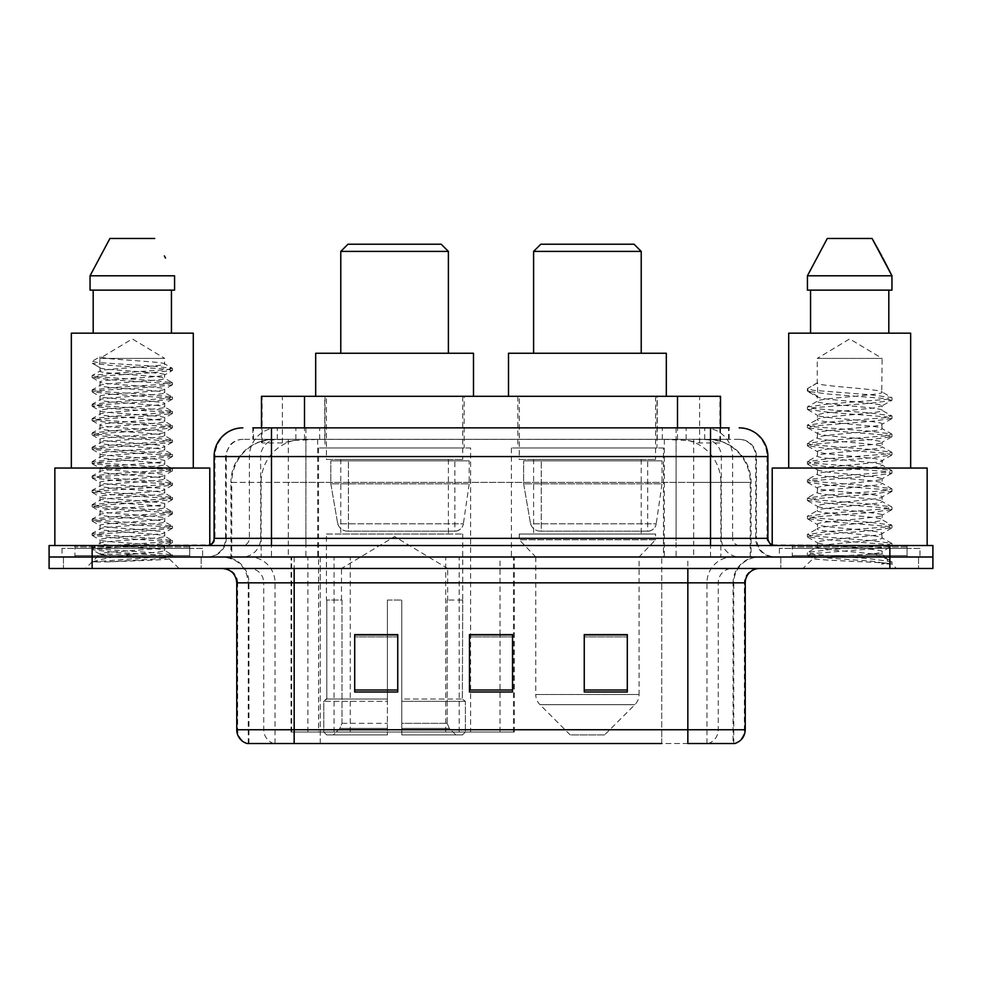 <?xml version="1.0" encoding="UTF-8"?>
<svg xmlns="http://www.w3.org/2000/svg" width="982" height="982" viewBox="0 0 982 982"><rect width="100%" height="100%" fill="white"/><g stroke="black" fill="none" stroke-linecap="round" stroke-linejoin="round"><path stroke-width="0.74" stroke-dasharray="4.91 3.68" d="M291.028 732.032L514.359 732.032L291.028 732.032L291.028 557.003L514.359 557.003L291.028 557.003M663.451 447.964L511.377 447.964L663.451 447.964L663.451 557.003L511.377 557.003L663.451 557.003M511.377 447.964L511.377 557.003M470.623 447.964L318.549 447.964L470.623 447.964L470.623 732.032L318.549 732.032L470.623 732.032M318.549 447.964L318.549 732.032M706.917 439.347L692.948 439.347L714.38 439.862C719.781 441.483 721.61 442.501 719.88 442.943L699.638 442.943L688.1 440.476L664.36 439.408L317.64 439.408L293.9 440.476L282.362 442.943L262.12 442.943L261.47 442.661L261.47 427.87L729.16 427.87L252.84 427.87L252.84 439.347L729.16 439.347L252.84 439.347M720.53 396.311L261.47 396.311M711.925 439.519A43.036 43.036 0 0 1 751.095 482.395L751.095 557.003L230.905 557.003L751.095 557.003M261.47 442.661C261.507 441.863 263.557 440.93 267.62 439.862L289.052 439.347L275.083 439.347M270.075 439.519A43.036 43.036 0 0 0 230.905 482.395L231.777 482.395L231.777 557.003M464.167 396.311L325.005 396.311L464.167 396.311L464.167 447.964L325.005 447.964L464.167 447.964M325.005 396.311L325.005 447.964M656.995 396.311L517.833 396.311L656.995 396.311L656.995 447.964L517.833 447.964L656.995 447.964M517.833 396.311L517.833 447.964M720.53 427.87L720.53 442.661L719.88 442.943L719.88 396.311M289.052 439.347L692.948 439.347M271.486 427.87L729.16 427.87L729.16 439.347M739.213 439.347L242.787 439.347L739.213 439.347A17.222 17.222 0 0 1 756.422 456.569L756.422 538.345L214.101 538.345M214.101 456.569L756.422 456.569L225.578 456.569L226.265 456.569L226.265 538.345L225.578 538.345A18.646 18.646 0 0 1 206.92 557.003L775.08 557.003L206.92 557.003M271.486 545.526L775.08 545.526L271.486 545.526M907.073 545.526L792.29 545.526L907.073 545.526L907.073 557.003L792.29 557.003L907.073 557.003L907.073 548.386L792.29 548.386L907.073 548.386M792.29 545.526L792.29 548.386M189.71 545.526L74.927 545.526L189.71 545.526L189.71 557.003L74.927 557.003L189.71 557.003L189.71 548.386L74.927 548.386L189.71 548.386M74.927 545.526L74.927 548.386M889.864 568.48L49.1 568.48L49.1 545.526L932.9 545.526L932.9 557.003L889.864 557.003L932.9 557.003L932.9 568.48L889.864 568.48L889.864 557.003L92.136 557.003L889.864 557.003L889.864 545.526M49.1 557.003L92.136 557.003L49.1 557.003M201.187 557.003L201.187 568.48L63.449 568.48L201.187 568.48L63.449 568.48L201.187 568.48L201.187 557.003L63.449 557.003L63.449 568.48L63.449 557.003L201.187 557.003M918.551 557.003L918.551 568.48L780.813 568.48L918.551 568.48L780.813 568.48L918.551 568.48L918.551 557.003L780.813 557.003L780.813 568.48L780.813 557.003L918.551 557.003M202.611 548.386L62.013 548.386L202.611 548.386L202.611 557.003L62.013 557.003L202.611 557.003M62.013 548.386L62.013 557.003M919.987 548.386L779.389 548.386L919.987 548.386L919.987 557.003L779.389 557.003L919.987 557.003M779.389 548.386L779.389 557.003M733.063 743.509L687.842 743.509L733.763 743.509L733.063 743.509L733.063 582.829L733.763 582.829A25.827 25.827 0 0 1 759.589 557.003L222.411 557.003L759.589 557.003M248.237 743.509L248.237 582.829L745.24 582.829M687.842 568.48L222.411 568.48L687.842 568.48M792.29 557.003L907.073 557.003L792.29 557.003M74.927 557.003L189.71 557.003L74.927 557.003M627.302 690.015L627.302 634.618L627.302 692.003L584.253 692.003L584.253 634.912L584.253 692.003L627.302 692.003L627.302 635.182L627.302 692.003L627.302 636.901L584.253 636.901L584.253 692.003L584.253 634.618L627.302 634.618L584.253 634.618L627.302 634.618L627.302 690.015L584.253 690.015M397.747 690.015L397.747 634.618L397.747 692.003L354.698 692.003L354.698 634.912L354.698 692.003L397.747 692.003L397.747 635.182L397.747 692.003L397.747 636.901L354.698 636.901L354.698 692.003L354.698 634.618L397.747 634.618L354.698 634.618L397.747 634.618L397.747 690.015L354.698 690.015M512.518 690.015L512.518 634.618L512.518 692.003L469.482 692.003L469.482 634.912L469.482 692.003L512.518 692.003L512.518 635.182L512.518 692.003L512.518 636.901L469.482 636.901L469.482 692.003L469.482 634.618L512.518 634.618L469.482 634.618L512.518 634.618L512.518 690.015L469.482 690.015M273.917 743.509A14.349 14.129 -90 0 1 263.741 729.736L263.741 582.829L320.267 582.829L320.267 743.509L661.733 743.509L661.733 729.736L237.632 729.736A14.349 14.129 -90 0 0 247.808 743.509L734.904 743.509M294.158 557.003L294.158 743.509L687.842 743.509L687.842 582.829L248.237 582.829C246.715 567.142 238.11 558.525 222.411 557.003M512.518 636.901L512.518 635.182L512.518 636.901L469.482 636.901L469.482 692.003L512.518 692.003L512.518 636.901M397.747 636.901L397.747 635.182L397.747 636.901L354.698 636.901L354.698 692.003L397.747 692.003L397.747 636.901M627.302 636.901L627.302 635.182L627.302 636.901L584.253 636.901L584.253 692.003L627.302 692.003L627.302 636.901M512.518 634.912L469.482 634.912M397.747 634.912L354.698 634.912M627.302 634.912L584.253 634.912M107.664 561.9L152.419 559.212L172.341 557.015L169.235 558.819L179.092 568.48L85.532 568.48L99.882 554.13C96.862 555.751 170.758 557.26 169.297 558.672C171.813 559.789 131.514 560.894 107.664 561.9L92.517 561.9C99.194 559.531 112.464 556.941 132.312 554.13L99.882 554.13C97.893 551.737 166.731 549.343 164.743 546.949C166.731 544.568 97.893 542.174 99.882 539.781C97.893 537.399 166.731 534.994 164.743 532.612C166.731 530.219 97.893 527.825 99.882 525.431C97.893 523.05 166.731 520.644 164.743 518.263C166.731 515.869 97.893 513.476 99.882 511.082C97.893 508.701 166.731 506.295 164.743 503.913C166.731 501.52 97.893 499.126 99.882 496.745C97.893 494.351 166.731 491.957 164.743 489.564C166.731 487.182 97.893 484.777 99.882 482.395C97.893 480.002 166.731 477.608 164.743 475.214C166.731 472.833 97.893 470.427 99.882 468.046C97.893 465.652 166.731 463.258 164.743 460.865C166.731 458.484 97.893 456.09 99.882 453.696C97.893 451.315 166.731 448.909 164.743 446.528C166.731 444.134 97.893 441.74 99.882 439.347C97.893 436.965 166.731 434.56 164.743 432.178C166.731 429.785 97.893 427.391 99.882 424.997C97.893 422.616 166.731 420.21 164.743 417.829C166.731 415.435 97.893 413.041 99.882 410.66C97.893 408.267 166.731 405.873 164.743 403.479C166.731 401.098 97.893 398.692 99.882 396.311C97.893 393.917 166.731 391.523 164.743 389.13C166.731 386.748 97.893 384.343 99.882 381.961C97.893 379.568 166.731 377.174 164.743 374.78C166.731 372.399 97.893 370.005 99.882 367.612L99.882 358.405L164.743 358.405L132.312 338.913L99.882 358.405L164.743 358.405L164.522 363.782L172.341 368.311L152.419 366.114L97.5 362.53L92.112 361.339L92.112 363.131L99.882 367.612L100.103 370.95L92.296 375.48L112.218 373.295L167.124 369.711L172.341 368.311M172.341 557.015L167.124 555.628L112.218 552.031L92.112 549.65L97.5 548.447L152.419 544.863L172.513 542.469L167.124 541.278L112.218 537.694L92.112 535.3L97.5 534.098L152.419 530.513L172.513 528.12L167.124 526.929L112.218 523.345L92.112 520.951L97.5 519.76L152.419 516.164L172.513 513.782L167.124 512.579L112.218 508.995L92.112 506.602L97.5 505.411L152.419 501.814L172.513 499.433L167.124 498.23L112.218 494.646L92.112 492.252L97.5 491.061L152.419 487.477L172.513 485.083L167.124 483.88L112.218 480.296L92.112 477.903L97.5 476.712L152.419 473.128L172.513 470.734L167.124 469.543L112.218 465.947L92.112 463.565L97.5 462.362L152.419 458.778L172.513 456.385L167.124 455.194L112.218 451.61L92.112 449.216L97.5 448.013L152.419 444.429L172.341 442.244L167.124 440.844L112.218 437.26L92.112 434.866L97.5 433.676L152.419 430.079L172.341 427.894L167.124 426.495L112.218 422.911L92.112 420.517L97.5 419.326L152.419 415.742L172.341 413.545L167.124 412.145L112.218 408.561L92.112 406.167L97.5 404.977L152.419 401.392L172.341 399.195L167.124 397.796L112.218 394.212L92.112 391.818L97.5 390.627L152.419 387.043L172.341 384.846L167.124 383.459L112.218 379.862L92.112 377.481L97.5 376.278L152.419 372.694L172.341 370.496L164.522 375.038L164.743 378.377L172.341 382.661L152.419 380.464L97.5 376.879L92.296 375.48M172.341 384.846L164.743 389.13L164.743 392.726C166.731 390.333 97.893 387.939 99.882 385.545C97.893 383.164 166.731 380.758 164.743 378.377C166.731 375.983 97.893 373.59 99.882 371.196C97.893 368.815 166.731 366.409 164.743 364.027C166.461 362.162 123.867 360.222 106.977 358.405L99.882 356.847L92.112 361.339M172.341 370.496L167.124 369.109L112.218 365.525L92.296 363.328L99.882 367.612M172.341 399.195L164.743 403.479L164.743 407.064C166.731 404.682 97.893 402.276 99.882 399.895C97.893 397.501 166.731 395.108 164.743 392.726L172.341 397.01L152.419 394.813L97.5 391.229L92.112 390.026L112.218 387.645L167.124 384.048L172.341 382.661M92.296 377.677L100.103 382.207L99.882 385.545L92.296 389.829M172.341 413.545L164.743 417.829L164.743 421.413C166.731 419.032 97.893 416.626 99.882 414.244C97.893 411.851 166.731 409.457 164.743 407.064L172.341 411.348L152.419 409.163L97.5 405.578L92.112 404.375L112.218 401.982L167.124 398.397L172.341 397.01M92.296 392.027L100.103 396.556L99.882 399.895L92.296 404.179M172.341 427.894L164.743 432.178L164.743 435.762C166.731 433.381 97.893 430.975 99.882 428.594C97.893 426.2 166.731 423.807 164.743 421.413L172.341 425.697L152.419 423.512L97.5 419.915L92.112 418.725L112.218 416.331L167.124 412.747L172.341 411.348M92.296 406.364L100.103 410.906L99.882 414.244L92.296 418.528M172.341 442.244L164.743 446.528L164.743 450.112C166.731 447.718 97.893 445.325 99.882 442.931C97.893 440.55 166.731 438.144 164.743 435.762L172.341 440.046L152.419 437.849L97.5 434.265L92.112 433.074L112.218 430.681L167.124 427.096L172.341 425.697M92.296 420.713L100.103 425.255L99.882 428.594L92.296 432.878M172.341 456.581L164.743 460.865L164.743 464.461C166.731 462.068 97.893 459.674 99.882 457.281C97.893 454.899 166.731 452.493 164.743 450.112L172.341 454.396L152.419 452.199L97.5 448.614L92.112 447.424L112.218 445.03L167.124 441.446L172.341 440.046M92.296 435.063L100.103 439.605L99.882 442.931L92.296 447.227M172.341 470.93L164.743 475.214L164.743 478.799C166.731 476.417 97.893 474.024 99.882 471.63C97.893 469.249 166.731 466.843 164.743 464.461L172.341 468.745L152.419 466.548L97.5 462.964L92.112 461.773L112.218 459.38L167.124 455.783L172.341 454.396M92.296 449.412L100.103 453.942L99.882 457.281L92.296 461.565M172.341 485.28L164.743 489.564L164.743 493.148C166.731 490.767 97.893 488.361 99.882 485.98C97.893 483.586 166.731 481.192 164.743 478.799L172.341 483.095L152.419 480.898L97.5 477.313L92.112 476.11L112.218 473.729L167.124 470.132L172.341 468.745M92.296 463.762L100.103 468.291L99.882 471.63L92.296 475.914M172.341 499.629L164.743 503.913L164.743 507.498C166.731 505.116 97.893 502.71 99.882 500.329C97.893 497.935 166.731 495.542 164.743 493.148L172.341 497.432L152.419 495.247L97.5 491.663L92.112 490.46L112.218 488.066L167.124 484.482L172.341 483.095M92.296 478.111L100.103 482.641L99.882 485.98L92.296 490.263M172.341 513.979L164.743 518.263L164.743 521.847C166.731 519.453 97.893 517.06 99.882 514.678C97.893 512.285 166.731 509.891 164.743 507.498L172.341 511.782L152.419 509.597L97.5 506L92.112 504.809L112.218 502.416L167.124 498.831L172.341 497.432M92.296 492.448L100.103 496.99L99.882 500.329L92.296 504.613M172.341 528.328L164.743 532.612L164.743 536.197C166.731 533.803 97.893 531.409 99.882 529.016C97.893 526.634 166.731 524.228 164.743 521.847L172.341 526.131L152.419 523.934L97.5 520.35L92.112 519.159L112.218 516.765L167.124 513.181L172.341 511.782M92.296 506.798L100.103 511.34L99.882 514.678L92.296 518.962M172.341 542.665L164.743 546.949L164.743 550.546C166.731 548.152 97.893 545.759 99.882 543.365C97.893 540.984 166.731 538.578 164.743 536.197L172.341 540.481L152.419 538.283L97.5 534.699L92.112 533.508L112.218 531.115L167.124 527.53L172.341 526.131M92.296 521.147L100.103 525.689L99.882 529.016L92.296 533.312M132.312 554.13C152.014 552.927 162.828 551.737 164.743 550.546L172.341 554.83L152.419 552.633L97.5 549.048L92.112 547.846L112.218 545.464L167.124 541.868L172.341 540.481M92.296 535.497L100.103 540.026L99.882 543.365L92.296 547.649M191.134 557.003L73.49 557.003L191.134 557.003A1.436 1.436 0 0 1 189.71 555.567L74.927 555.567L189.71 555.567L189.71 546.949A1.436 1.436 0 0 1 191.134 545.526L73.49 545.526L191.134 545.526M73.49 557.003A1.436 1.436 0 0 0 74.927 555.567L74.927 546.949A1.436 1.436 0 0 0 73.49 545.526M209.792 545.526L54.845 545.526L209.792 544.924M193.294 468.046L71.342 468.046L193.294 468.046M85.532 568.48L179.092 568.48M99.882 554.13L92.296 549.846M93.192 290.132L174.575 290.132L171.445 290.132L174.575 290.132L174.575 275.795L90.049 275.795L90.049 290.132L93.192 290.132L93.192 333.18L171.445 333.18L93.192 333.18M109.91 238.491L154.714 238.491M164.375 255.909L165.516 258.07M71.342 333.18L193.294 333.18M54.845 468.046L209.792 468.046M92.517 561.9L167.124 556.217L172.341 554.83M99.882 358.405L99.882 356.847M340.779 353.262L448.393 353.262L340.779 353.262M341.503 600.039L341.503 568.48L447.669 568.48L394.58 536.577L341.503 568.48L447.669 568.48L447.669 600.039M447.178 723.329L447.178 600.039L447.178 723.329L449.302 728.399L455.857 734.904L401.761 734.904L462.497 734.904L401.761 734.904L401.761 732.032L465.382 732.032L401.761 732.032L401.761 701.332L465.382 701.332L401.761 701.332L401.761 699.037L463.074 699.037L401.761 699.037L401.761 734.904L462.497 734.904L465.382 732.032L465.382 701.332L462.362 699.037L462.731 600.039L462.362 699.037L465.382 701.332L465.382 732.032L462.497 734.904L455.857 734.904L449.302 728.399L447.178 723.329L401.761 723.329L401.761 734.904L401.761 600.039L401.761 723.329L447.178 723.329M387.411 600.039L401.761 600.039L387.411 600.039L387.411 699.037L326.81 699.037L387.411 699.037L387.411 600.039L387.411 723.329L387.411 600.039L401.761 600.039L401.761 699.037L401.761 600.039L387.411 600.039M341.982 600.039L341.982 723.329L339.87 728.399L333.315 734.904L387.411 734.904L387.411 723.329L387.411 734.904L326.675 734.904L387.411 734.904L387.411 732.032L387.411 734.904L326.675 734.904L323.79 732.032L387.411 732.032L323.79 732.032L323.79 701.332L387.411 701.332L387.411 732.032L387.411 701.332L323.79 701.332L326.098 699.037L387.411 699.037L387.411 701.332L387.411 699.037L326.098 699.037L326.81 699.037L326.81 600.039L326.81 699.037L323.79 701.332L323.79 732.032L326.675 734.904L333.315 734.904L339.87 728.399L341.982 723.329L341.982 600.039L326.441 600.039L341.982 600.039M326.441 534.036L462.731 534.036L326.441 534.036L326.441 600.039M462.731 534.036L462.731 600.039M340.779 459.441L448.393 459.441L340.779 459.441L340.779 534.036L448.393 534.036L340.779 534.036M448.393 459.441L448.393 534.036M326.441 396.311L462.731 396.311L326.441 396.311L326.441 459.441L462.731 459.441L326.441 459.441M462.731 396.311L462.731 459.441M473.496 396.311L315.676 396.311L473.496 396.311M315.676 353.262L473.496 353.262M462.362 600.039L447.178 600.039L462.362 600.039M340.779 251.404L448.393 251.404M347.959 244.223L441.213 244.223M454.862 531.176L454.85 531.176A8.605 8.605 90 0 0 463.381 523.799L337.734 523.799C339.441 528.733 343 531.188 348.414 531.176L348.426 460.865L348.426 531.176C343.025 531.201 339.465 528.746 337.734 523.799L330.824 483.831L330.824 460.865L469.187 460.865L469.187 483.831L330.824 483.831L337.734 523.799L463.381 523.799C462.215 530.82 454.371 531.643 454.862 531.176L348.414 531.176L454.862 531.176L454.85 460.865L348.426 460.865L454.85 460.865M469.187 460.865L330.824 460.865L348.426 460.865L330.824 460.865L330.824 483.831L469.187 483.831L463.381 523.799M533.607 353.262L641.221 353.262L533.607 353.262M604.63 734.904L570.198 734.904L539.965 704.671L634.863 704.671L539.965 704.671A14.349 14.349 0 0 1 535.767 694.532L639.061 694.532A14.349 14.349 0 0 1 634.863 704.671L604.63 734.904L570.198 734.904M639.061 557.003L535.767 557.003L535.767 694.532L639.061 694.532L639.061 557.003L655.559 539.781L519.269 539.781L655.559 539.781L655.559 534.036L519.269 534.036L519.269 539.781L535.767 557.003L639.061 557.003M533.607 459.441L641.221 459.441L533.607 459.441L533.607 534.036L641.221 534.036L533.607 534.036M641.221 459.441L641.221 534.036M519.269 396.311L655.559 396.311L519.269 396.311L519.269 459.441L655.559 459.441L519.269 459.441M655.559 396.311L655.559 459.441M666.324 396.311L508.504 396.311L666.324 396.311M508.504 353.262L666.324 353.262M519.269 534.036L655.559 534.036M533.607 251.404L641.221 251.404M540.787 244.223L634.041 244.223M647.69 531.176L647.678 531.176A8.605 8.605 90 0 0 656.209 523.799L530.562 523.799C532.269 528.733 535.841 531.188 541.254 531.176L541.254 460.865L541.254 531.176C535.853 531.201 532.293 528.746 530.562 523.799L523.652 483.831L523.652 460.865L662.015 460.865L662.015 483.831L523.652 483.831L530.562 523.799L656.209 523.799C655.043 530.82 647.199 531.643 647.69 531.176L541.254 531.176L647.69 531.176L647.678 460.865L541.254 460.865L647.678 460.865M662.015 460.865L523.652 460.865L541.254 460.865L523.652 460.865L523.652 483.831L662.015 483.831L656.209 523.799M870.936 554.13C850.989 555.579 812.715 557.015 813.071 558.316C809.426 560.354 890.6 562.207 891.914 563.987L870.838 561.103L828.538 558.071L807.658 555.346L813.059 553.517L870.838 548.963L891.705 546.238L882.118 551.614L882.118 554.13L870.936 554.13C879.037 552.989 882.769 552.154 882.118 551.614C883.935 550.718 873.145 549.208 849.749 547.072C829.569 545.44 818.73 543.93 817.257 542.518C815.858 539.351 884.365 536.27 882.118 533.398C884.119 530.378 815.244 527.334 817.257 524.278C817.38 523.516 820.571 522.743 826.795 521.982L861.03 518.643C878.424 516.716 885.457 515.562 882.118 515.169C883.812 514.261 873.108 512.751 850.019 510.652C828.047 508.75 817.122 507.228 817.257 506.061C816.214 505.055 826.93 503.545 849.405 501.532C872.765 499.421 883.665 497.899 882.118 496.953C883.014 495.615 865.498 493.799 852.585 492.657C834.16 491.037 815.367 489.331 817.257 487.882C817.38 487.158 820.535 486.409 826.721 485.624L854.917 482.813C876.779 480.603 885.838 479.241 882.118 478.737L875.637 476.933L849.737 474.196C830.011 472.673 819.172 471.164 817.257 469.654C818.534 468.058 827.765 467.039 855.138 464.56C876.533 462.412 885.531 461.061 882.118 460.509L875.907 458.741L849.896 455.992C830.207 454.482 819.319 452.972 817.257 451.438C819.295 449.94 830.121 448.418 849.725 446.835C872.556 444.772 883.346 443.263 882.118 442.293C881.676 440.869 867.597 439.236 852.585 437.935C829.864 436.217 818.08 434.645 817.257 433.197C815.551 429.956 884.046 427.207 882.118 424.064C884.144 420.75 815.195 418.222 817.257 414.932L823.579 413.14L874.753 407.861L882.118 405.848L882.118 410.402C884.107 407.37 815.269 404.326 817.257 401.294C815.269 398.262 884.107 395.218 882.118 392.186C884.107 389.154 815.269 386.098 817.257 383.066L817.257 358.405L882.118 358.405L849.688 338.913L817.257 358.405L882.118 358.405L881.75 391.769L891.705 397.563L870.838 394.838L813.059 390.284L807.855 388.356L807.855 390.64L817.613 396.335L817.613 382.661L807.658 388.455M908.51 557.003L790.866 557.003L908.51 557.003A1.436 1.436 0 0 1 907.073 555.567L792.29 555.567L907.073 555.567L907.073 546.949A1.436 1.436 0 0 1 908.51 545.526L790.866 545.526L908.51 545.526M790.866 557.003A1.436 1.436 0 0 0 792.29 555.567L792.29 546.949A1.436 1.436 0 0 0 790.866 545.526M772.208 544.924L927.155 545.526L772.208 545.526M910.658 468.046L788.706 468.046L910.658 468.046M881.75 424.531L882.118 428.631C884.107 425.599 815.269 422.542 817.257 419.51C815.269 416.478 884.107 413.434 882.118 410.402L891.705 415.791L870.838 413.066L813.059 408.5L807.388 406.99L828.538 403.946L886.316 399.392L891.705 397.563M891.705 546.238L886.316 544.409L828.538 539.855L807.388 536.81L813.059 535.3L870.838 530.734L891.987 527.702L886.316 526.18L828.538 521.626L807.388 518.594L813.059 517.072L870.838 512.518L891.987 509.486L886.316 507.964L828.538 503.41L807.388 500.366L813.059 498.856L870.838 494.302L891.987 491.258L886.316 489.736L828.538 485.182L807.388 482.15L813.059 480.628L870.838 476.074L891.705 473.349L886.316 471.52L828.538 466.966L807.388 463.934L813.059 462.412L870.838 457.858L891.705 455.12L886.316 453.303L828.538 448.749L807.388 445.705L813.059 444.183L870.838 439.629L891.987 436.597L886.316 435.075L828.538 430.521L807.658 427.796L813.059 425.967L870.838 421.413L891.987 418.381L886.316 416.859L828.538 412.305L807.388 409.261L813.059 407.751L870.838 403.197L891.705 400.46L882.118 405.848C884.279 404.989 873.391 403.467 849.455 401.27L830.637 399.441C822.904 398.717 818.436 397.82 817.257 396.74L817.257 401.294L807.658 406.683M891.705 400.46L886.316 398.631L828.538 394.077L807.658 391.352L817.613 397.145L817.613 396.335M891.705 436.904L882.118 442.293L882.118 446.847C884.107 443.815 815.269 440.771 817.257 437.739C815.269 434.707 884.107 431.663 882.118 428.631L891.705 434.007L870.838 431.282L813.059 426.728L807.388 425.206L828.538 422.174L886.316 417.62L891.705 415.791M807.658 409.568L817.613 415.374L817.257 419.51L807.658 424.899M891.705 455.12L882.118 460.509L882.118 465.063C884.107 462.031 815.269 458.987 817.257 455.955C815.269 452.923 884.107 449.879 882.118 446.847L891.705 452.236L870.838 449.498L813.059 444.944L807.388 443.434L828.538 440.39L886.316 435.836L891.705 434.007M817.613 433.651L817.257 437.739L807.658 443.127M891.705 473.349L882.118 478.737L882.118 483.291C884.107 480.259 815.269 477.215 817.257 474.183C815.269 471.151 884.107 468.095 882.118 465.063L891.705 470.452L870.838 467.727L813.059 463.173L807.388 461.65L828.538 458.619L886.316 454.065L891.705 452.236M817.613 451.88L817.257 455.955L807.658 461.344M891.705 491.565L882.118 496.953L882.118 501.507C884.107 498.475 815.269 495.431 817.257 492.399C815.269 489.367 884.107 486.323 882.118 483.291L891.705 488.68L870.838 485.943L813.059 481.389L807.388 479.867L828.538 476.835L886.316 472.281L891.705 470.452M817.613 470.108L817.257 474.183L807.658 479.56M891.705 509.793L882.118 515.169L882.118 519.736C884.107 516.704 815.269 513.647 817.257 510.615C815.269 507.584 884.107 504.539 882.118 501.507L891.705 506.896L870.838 504.171L813.059 499.617L807.388 498.095L828.538 495.051L886.316 490.497L891.705 488.68M817.613 488.336L817.257 492.399L807.658 497.788M881.762 533.827L882.118 537.952C884.107 534.92 815.269 531.876 817.257 528.844C815.269 525.812 884.107 522.768 882.118 519.736L891.705 525.112L870.838 522.387L813.059 517.833L807.388 516.311L828.538 513.279L886.316 508.725L891.705 506.896M807.658 500.673L817.613 506.479L817.257 510.615L807.658 516.004M891.914 563.987L881.357 563.987C886.66 562.318 888.514 560.648 886.955 558.967L873.87 554.081C856.267 551.749 815.588 549.392 817.257 547.06C815.269 544.028 884.107 540.984 882.118 537.952L891.705 543.341L870.838 540.603L813.059 536.049L807.388 534.539L828.538 531.495L886.316 526.941L891.705 525.112M807.658 518.901L817.613 524.695L817.257 528.844L807.658 534.233M874.766 554.155L882.118 554.13L886.955 558.967M817.613 542.96L817.257 547.06L807.658 552.449L828.538 549.724L886.316 545.17L891.705 543.341M881.357 563.987L891.987 561.864L891.987 563.987L896.468 568.48L802.908 568.48L896.468 568.48M807.658 555.346L813.157 558.537L802.908 568.48M810.555 290.132L888.808 290.132L888.808 333.18L810.555 333.18L888.808 333.18L810.555 333.18L810.555 290.132L807.425 290.132L891.951 290.132L807.425 290.132L807.425 275.795L891.951 275.795M827.286 238.491L872.09 238.491M881.75 255.909L882.879 258.07M817.257 383.066L807.855 388.356M810.555 333.18L888.808 333.18M788.706 333.18L910.658 333.18M772.208 468.046L927.155 468.046M888.808 290.132L891.951 290.132M891.987 561.864L870.838 558.832L813.059 554.278L807.658 552.449M807.658 391.352L807.855 390.64M291.679 732.032L291.679 557.003M262.12 442.943L262.12 396.311M267.62 439.862A43.036 42.386 -90 0 0 231.777 482.395L751.095 482.395L693.697 482.395L693.697 557.003M750.223 557.003L750.223 482.395A43.036 42.386 90 0 0 714.38 439.862M288.303 439.347L288.303 482.395L230.905 482.395L230.905 557.003M664.36 439.408L664.36 557.003M688.1 440.476A43.036 42.386 90 0 1 720.874 482.395L720.874 557.003M317.64 439.408L317.64 557.003M293.9 440.476A43.036 42.386 -90 0 0 261.126 482.395L261.126 557.003M693.697 439.347L693.697 482.395L288.303 482.395L288.303 557.003M304.506 439.445L304.506 427.87M282.362 442.943L282.362 396.311M324.747 439.445L324.747 396.311M657.253 439.445L657.253 396.311M699.638 442.943L699.638 396.311M677.494 439.445L677.494 427.87M350.255 732.032L350.255 557.003M307.869 732.032L307.869 557.003M445.705 732.032L445.705 557.003M459.195 732.032L459.195 557.003M513.5 732.032L513.5 557.003M500.022 732.032L500.022 634.912M500.022 634.618L500.022 557.003M334.064 732.032L334.064 557.003M295.877 439.347L295.877 427.87M242.787 439.347C237.914 439.433 233.753 441.2 230.328 444.686L225.848 453.475L225.578 456.569L225.578 538.345L710.514 538.345L710.514 439.347M305.893 427.87L305.893 538.345L226.265 538.345A18.646 18.363 90 0 1 207.902 557.003M710.514 557.003L710.514 538.345L756.422 538.345C757.527 549.675 763.751 555.898 775.08 557.003M676.107 427.87L676.107 456.569L767.899 456.569M767.899 538.345L767.028 538.345L767.028 456.569A28.699 28.257 90 0 0 738.771 427.87M92.136 545.526L92.136 568.48M277.636 427.87A28.699 28.257 -90 0 0 249.367 456.569L249.367 538.345A7.169 7.07 90 0 1 242.309 545.526M243.229 427.87A28.699 28.257 -90 0 0 214.972 456.569L214.972 538.345A7.169 7.07 90 0 1 207.902 545.526M704.364 427.87A28.699 28.257 90 0 1 732.633 456.569L732.633 538.345L676.107 538.345L676.107 545.526M774.098 545.526A7.169 7.07 -90 0 1 767.028 538.345L732.633 538.345A7.169 7.07 -90 0 0 739.692 545.526M243.229 439.347A17.222 16.952 -90 0 0 226.265 456.569L676.107 456.569L676.107 538.345L305.893 538.345L305.893 545.526M305.893 439.347L305.893 557.003M277.636 439.347A17.222 16.952 -90 0 0 260.672 456.569L260.672 538.345A18.646 18.363 90 0 1 242.309 557.003M271.486 439.347L271.486 557.003M738.771 439.347A17.222 16.952 90 0 1 755.735 456.569L755.735 538.345A18.646 18.363 -90 0 0 774.098 557.003M704.364 439.347A17.222 16.952 90 0 1 721.328 456.569L721.328 538.345A18.646 18.363 -90 0 0 739.692 557.003M676.107 439.347L676.107 557.003M253.491 439.347L253.491 427.87M277.28 439.347L277.28 427.87M319.666 439.347L319.666 427.87M662.334 439.347L662.334 427.87M704.72 439.347L704.72 427.87M728.509 439.347L728.509 427.87M686.123 439.347L686.123 427.87M708.083 743.509A14.349 14.129 90 0 0 718.259 729.736L661.733 729.736L661.733 582.829L733.063 582.829A25.827 25.434 -90 0 1 758.497 557.003M236.76 582.829L237.632 582.829L237.632 729.736L236.76 729.736M734.192 743.509A14.349 14.129 90 0 0 744.368 729.736L718.259 729.736L718.259 582.829A14.349 14.129 -90 0 1 732.388 568.48M745.24 729.736L744.368 729.736L744.368 582.829A14.349 14.129 -90 0 1 758.497 568.48M223.503 568.48A14.349 14.129 90 0 1 237.632 582.829L263.741 582.829A14.349 14.129 90 0 0 249.612 568.48M320.267 743.509L320.267 568.48M661.733 743.509L661.733 568.48M706.954 743.509L706.954 582.829A25.827 25.434 -90 0 1 732.388 557.003M733.763 743.509L733.763 582.829L687.842 582.829L687.842 557.003M248.937 743.509L248.937 582.829A25.827 25.434 90 0 0 223.503 557.003M275.046 743.509L275.046 582.829A25.827 25.434 90 0 0 249.612 557.003M320.267 557.003L320.267 582.829L661.733 582.829L661.733 557.003M189.71 546.949L74.927 546.949L189.71 546.949M341.982 723.329L387.411 723.329L341.982 723.329M449.302 728.399L401.761 728.399L449.302 728.399M339.87 728.399L387.411 728.399L339.87 728.399M907.073 546.949L792.29 546.949L907.073 546.949M514.359 732.032L514.359 557.003M172.513 555.026L172.513 556.819M92.112 547.846L92.112 549.65M172.513 540.677L172.513 542.469M92.112 533.508L92.112 535.3M172.513 526.327L172.513 528.12M92.112 519.159L92.112 520.951M172.513 511.978L172.513 513.782M92.112 504.809L92.112 506.602M172.513 497.641L172.513 499.433M92.112 490.46L92.112 492.252M172.513 483.291L172.513 485.083M92.112 476.11L92.112 477.903M172.513 468.942L172.513 470.734M92.112 461.773L92.112 463.565M172.513 454.592L172.513 456.385M92.112 447.424L92.112 449.216M172.513 440.243L172.513 442.035M92.112 433.074L92.112 434.866M172.513 425.893L172.513 427.698M92.112 418.725L92.112 420.517M172.513 411.556L172.513 413.348M92.112 404.375L92.112 406.167M172.513 397.207L172.513 398.999M92.112 390.026L92.112 391.818M172.513 382.857L172.513 384.649M92.112 375.689L92.112 377.481M172.513 368.508L172.513 370.3M807.388 552.756L807.388 555.039M891.987 543.647L891.987 545.918M807.388 534.539L807.388 536.81M891.987 525.419L891.987 527.702M807.388 516.311L807.388 518.594M891.987 507.203L891.987 509.486M807.388 498.095L807.388 500.366M891.987 488.987L891.987 491.258M807.388 479.867L807.388 482.15M891.987 470.759L891.987 473.042M807.388 461.65L807.388 463.934M891.987 452.542L891.987 454.813M807.388 443.434L807.388 445.705M891.987 434.314L891.987 436.597M807.388 425.206L807.388 427.489M891.987 416.098L891.987 418.381M807.388 406.99L807.388 409.261M891.987 397.882L891.987 400.153M807.388 388.762L807.388 391.045M807.658 537.117L817.613 542.911M891.705 528.009L881.75 533.803M807.658 482.457L817.613 488.25M807.658 464.24L817.613 470.034M807.658 446.012L817.613 451.806M807.658 427.796L817.613 433.59M891.705 418.688L881.75 424.482M885.776 558.107L891.705 561.557"/><path stroke-width="1.47" d="M252.84 427.87L271.486 427.87L252.84 427.87L261.47 427.87L261.47 396.311L720.53 396.311L720.53 427.87M242.787 427.87A28.699 28.699 0 0 0 214.101 456.569L214.101 538.345A7.169 7.169 0 0 1 206.92 545.526M739.213 427.87A28.699 28.699 0 0 1 767.899 456.569L271.486 456.569L271.486 427.87L729.16 427.87M767.899 456.569L767.899 538.345C768.329 542.702 770.723 545.096 775.08 545.526M92.136 545.526L49.1 545.526L49.1 557.003L92.136 557.003L49.1 557.003L49.1 568.48L92.136 568.48L92.136 557.003L889.864 557.003L92.136 557.003L92.136 545.526L889.864 545.526L889.864 557.003L932.9 557.003L889.864 557.003L889.864 568.48L92.136 568.48M889.864 568.48L932.9 568.48L932.9 545.526L889.864 545.526M320.267 743.509L247.808 743.509M745.24 729.736C744.835 736.61 741.398 741.201 734.904 743.509L687.842 743.509L687.842 729.736L745.24 729.736L745.24 582.829A14.349 14.349 0 0 1 759.589 568.48M247.096 743.509A14.349 14.349 0 0 1 236.76 729.736L236.76 582.829C235.913 574.114 231.126 569.327 222.411 568.48M627.302 692.003L627.302 634.618L584.253 634.618L584.253 692.003L627.302 692.003M397.747 692.003L397.747 634.618L354.698 634.618L354.698 692.003L397.747 692.003M512.518 692.003L512.518 634.618L469.482 634.618L469.482 692.003L512.518 692.003M661.733 743.509L294.158 743.509L294.158 729.736L687.842 729.736L687.842 582.829L236.76 582.829M512.518 634.912L469.482 634.912M397.747 634.912L354.698 634.912M627.302 634.912L584.253 634.912M209.792 544.924L209.792 468.046L54.845 468.046L54.845 545.526M193.294 468.046L193.294 333.18L71.342 333.18L71.342 468.046M171.445 290.132L171.445 333.18L171.445 290.132M90.049 275.795L109.91 238.491L90.049 275.795L90.049 290.132L174.575 290.132L174.575 275.795L90.049 275.795M165.516 258.07L164.375 255.909M93.192 290.132L93.192 333.18M154.714 238.491L109.91 238.491M340.779 251.404L448.393 251.404L441.213 244.223L347.959 244.223L340.779 251.404L340.779 353.262M448.393 251.404L448.393 353.262M473.496 396.311L473.496 353.262L315.676 353.262L315.676 396.311M533.607 251.404L641.221 251.404L634.041 244.223L540.787 244.223L533.607 251.404L533.607 353.262M641.221 251.404L641.221 353.262M666.324 396.311L666.324 353.262L508.504 353.262L508.504 396.311M927.155 545.526L927.155 468.046L772.208 468.046L772.208 544.924M910.658 468.046L910.658 333.18L788.706 333.18L788.706 468.046M882.879 258.07L891.951 275.795L807.425 275.795L827.286 238.491L807.425 275.795L807.425 290.132L891.951 290.132L891.951 275.795L891.951 290.132M891.951 275.795L872.09 238.491L881.75 255.909M810.555 290.132L810.555 333.18M888.808 333.18L888.808 290.132M872.09 238.491L827.286 238.491M304.506 427.87L304.506 396.311M677.494 427.87L677.494 396.311M271.486 545.526L271.486 456.569L214.101 456.569M214.101 538.345L767.899 538.345M710.514 427.87L710.514 545.526M687.842 568.48L687.842 582.829L745.24 582.829M236.76 729.736L294.158 729.736L294.158 568.48M512.518 690.015L469.482 690.015M397.747 690.015L354.698 690.015M627.302 690.015L584.253 690.015"/></g></svg>
